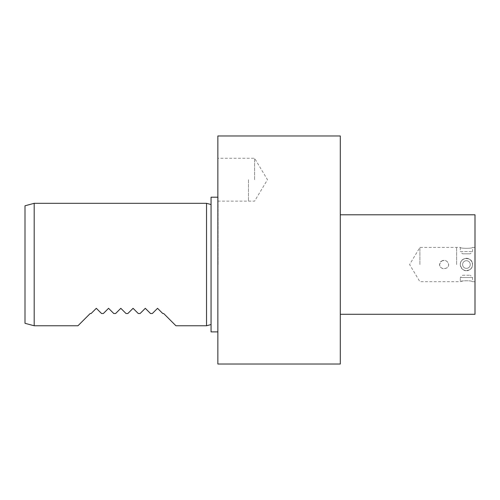<?xml version="1.0" encoding="UTF-8"?>
<svg xmlns="http://www.w3.org/2000/svg" width="500" height="500" viewBox="0 0 500 500"><rect width="100%" height="100%" fill="white"/><g stroke="black" fill="none" stroke-linecap="round" stroke-linejoin="round"><path stroke-width="0.38" stroke-dasharray="2.5 1.88" d="M340.306 314.288L340.306 214.794L340.306 314.288M217.856 135.969L217.856 364.031L340.306 364.031L340.306 135.969M217.856 179.706L217.856 201.137L217.856 179.706M217.856 264.544L217.856 332.35L217.856 264.544M218.088 264.544L218.088 197.194L218.088 264.544M475 314.288L475 214.794M475 264.544L475 247.394L475 264.544M419.9 264.544L419.9 247.4L419.9 264.544M441.788 260.994C445.431 259.75 447.725 260.931 448.675 264.544C448.65 269.906 439.5 269.894 439.487 264.544L441.788 260.994C436.763 263.288 441.119 270.55 445.731 268.363C451.9 266.488 446.838 257.75 441.788 260.994M456.631 264.544L456.631 247.394L456.631 264.544M248.469 179.706L248.469 201.137L248.469 179.706M254.594 179.706L254.594 158.275L254.594 179.706M469.487 269.844C464.406 271.556 461.344 269.794 460.306 264.544C459.925 256.637 472.931 256.644 472.55 264.544C472.469 266.869 471.444 268.637 469.487 269.844C475.988 266.562 470.925 255.8 464.2 258.837C456.181 261.588 462.244 274.4 469.487 269.844A6.125 6.125 0 0 1 460.306 264.544A6.125 6.125 0 0 1 469.487 259.237A6.125 6.125 0 0 1 469.487 269.844A6.125 6.125 0 0 0 469.487 259.237A6.125 6.125 0 0 0 460.306 264.544A6.125 6.125 0 0 0 469.487 269.844M462.6 275.256L470.256 275.256L462.6 275.256L460.306 277.55L472.55 277.55L460.306 277.55L460.306 281.688L463.369 280.844C468.456 280.6 471.512 280.881 472.55 281.688C472.931 280.469 459.925 280.469 460.306 281.688L419.9 281.681L409.6 264.544L419.9 247.4L460.306 247.394C459.925 248.619 472.931 248.612 472.55 247.394C472.931 248.619 459.925 248.612 460.306 247.394L460.306 251.531L472.55 251.531L460.306 251.531L462.6 253.825L470.256 253.825L462.6 253.825M211.062 204.531L211.062 324.55L211.062 204.531M211.062 197.194L211.062 331.887M25 205.775L25 323.306M175.919 325.763L163.675 313.519L162.756 313.519L157.55 308.312L152.344 313.519L150.512 313.519L145.306 308.312L140.1 313.519L138.269 313.519L133.062 308.312L127.85 313.519L126.025 313.519L120.819 308.312L115.606 313.519L113.781 313.519L108.569 308.312L103.362 313.519L101.538 313.519L96.325 308.312L91.119 313.519L90.206 313.519L77.956 325.763M34.181 325.763L34.181 203.319M206.531 325.763L206.531 203.319M468.344 267.856A3.825 3.825 0 0 0 468.344 261.225A3.825 3.825 0 0 0 462.6 264.544A3.825 3.825 0 0 0 468.344 267.856A3.825 3.825 0 0 1 462.6 264.544A3.825 3.825 0 0 1 468.344 261.225A3.825 3.825 0 0 1 468.344 267.856M217.856 197.194L217.856 196.737M217.856 331.887L217.856 332.35M217.856 201.137L254.594 201.131L267.469 179.706L254.594 158.275L217.856 158.275M475 247.394L472.55 247.394L472.55 251.531L470.256 253.825M475 281.688L472.55 281.688L472.55 277.55L470.256 275.256"/><path stroke-width="0.75" d="M340.306 135.969L340.306 364.031L217.856 364.031L217.856 135.969L340.306 135.969M340.306 214.794L475 214.794L475 314.288L340.306 314.288M217.856 331.887L211.062 331.887L211.062 197.194L217.856 197.194M25 323.306L25 205.775L34.181 203.319L34.181 325.763L25 323.306M34.181 325.763L77.956 325.763L90.206 313.519L91.119 313.519L96.325 308.312L101.538 313.519L103.362 313.519L108.569 308.312L113.781 313.519L115.606 313.519L120.819 308.312L126.025 313.519L127.85 313.519L133.062 308.312L138.269 313.519L140.1 313.519L145.306 308.312L150.512 313.519L152.344 313.519L157.55 308.312L162.756 313.519L163.675 313.519L175.919 325.763L206.531 325.763L206.531 203.319L34.181 203.319M211.062 204.531L206.531 203.319M211.062 324.55L206.531 325.763"/></g></svg>
